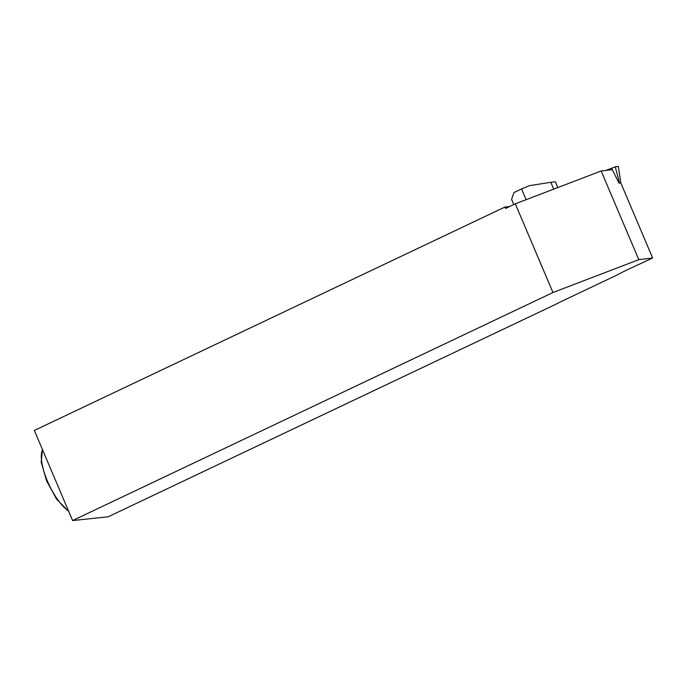 <?xml version="1.0" encoding="UTF-8"?>
<svg xmlns="http://www.w3.org/2000/svg" width="687" height="687" viewBox="0 0 687 687"><rect width="100%" height="100%" fill="white"/><g stroke="black" fill="none" stroke-linecap="round" stroke-linejoin="round"><path stroke-width="1.03" d="M72.599 520.557L552.958 292.516L638.798 259.66L652.65 257.994L627.746 269.613A31.55 3.564 157 0 0 626.338 270.283A31.55 3.564 157 0 0 616.789 275.143L563.683 300.356A31.55 3.564 157 0 0 556.367 304.015L108.185 516.779L72.599 520.557L34.35 430.448L504.979 207.027L509.608 206.538M504.979 207.027L505.58 208.444L515.31 203.833L552.958 292.516M515.31 203.833L601.159 170.977L638.798 259.66M601.159 170.977L612.203 169.646L611.602 168.221L619.013 183.137L619.537 183.077L615.269 166.821L618.377 166.443L620.79 182.931L652.65 257.994M553.713 189.131L550.811 182.304L555.388 181.823L557.827 187.56M620.79 182.931L619.537 183.077M513.782 204.554L511.575 199.359L513.953 192.549L521.553 188.942L526.113 199.694M550.811 182.304L529.411 185.662L521.553 188.942M605.908 170.402L615.269 166.821M68.477 510.845A36.205 12.503 -115.4 0 1 47.437 481.123A36.205 12.503 -115.4 0 1 42.517 449.693M42.431 449.478L41.194 462.136L46.561 480.788L56.583 499.174L68.743 511.472"/></g></svg>
